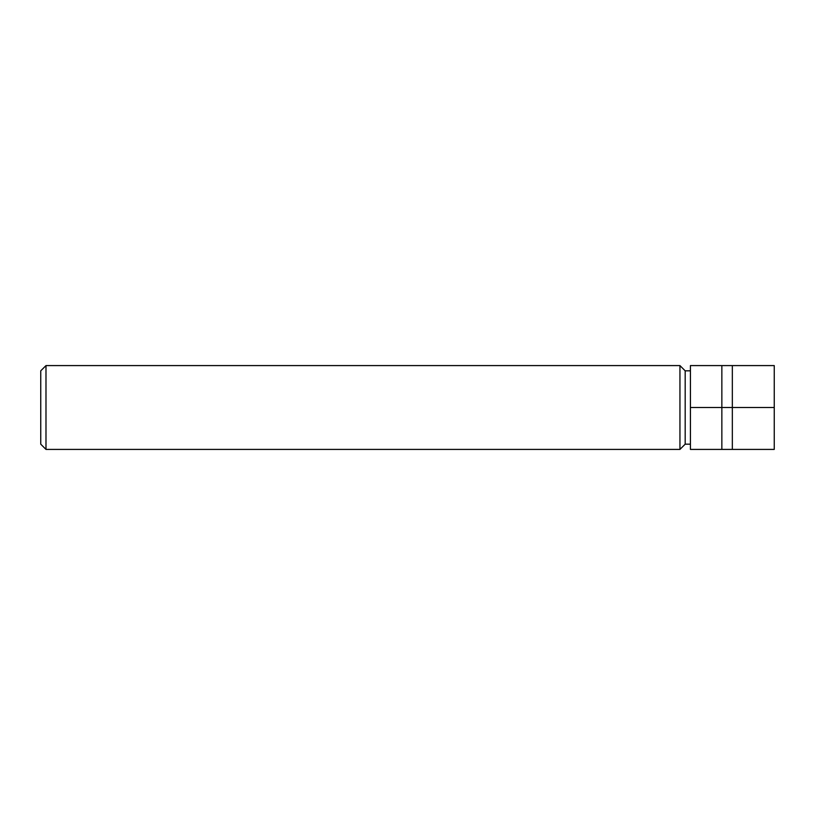 <?xml version="1.0" encoding="UTF-8"?>
<svg xmlns="http://www.w3.org/2000/svg" width="815" height="815" viewBox="0 0 815 815"><rect width="100%" height="100%" fill="white"/><g stroke="black" fill="none" stroke-linecap="round" stroke-linejoin="round"><path stroke-width="1.22" d="M679.944 365.589L679.944 449.411L45.986 449.411L45.986 365.589L679.944 365.589L685.181 370.825L685.181 444.175L679.944 449.411M45.986 365.589L40.75 370.825L40.75 444.175L45.986 449.411M721.856 365.589L690.417 365.589L690.417 449.411L721.856 449.411L721.856 365.589L774.25 365.589L774.25 449.411L721.856 449.411M774.25 407.5L732.339 407.5L732.339 449.411M690.417 407.5L732.339 407.5L732.339 365.589M690.417 370.825L685.181 370.825M690.417 444.175L685.181 444.175"/></g></svg>
